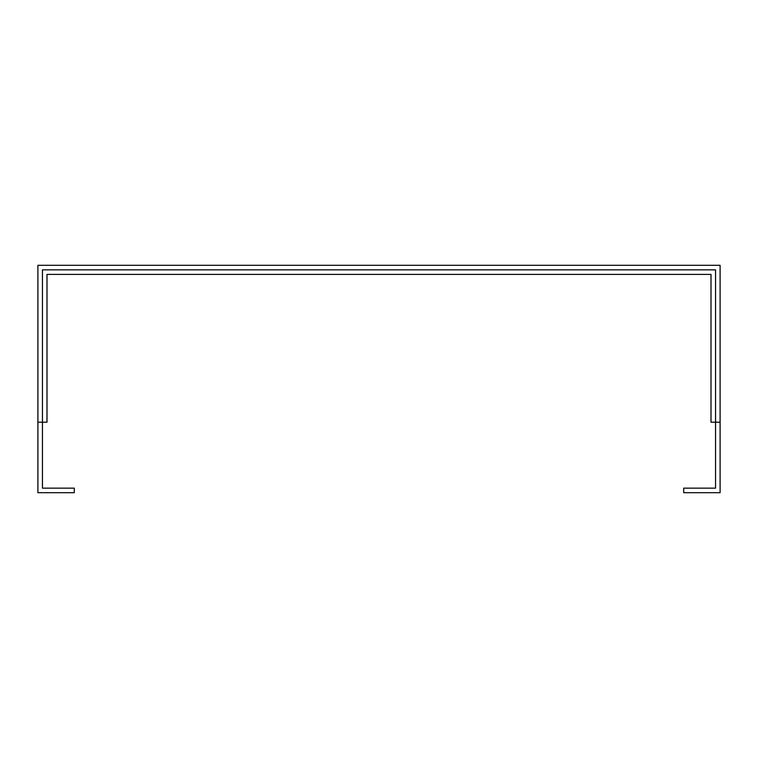 <?xml version="1.0" encoding="UTF-8"?>
<svg xmlns="http://www.w3.org/2000/svg" width="758" height="758" viewBox="0 0 758 758"><rect width="100%" height="100%" fill="white"/><g stroke="black" fill="none" stroke-linecap="round" stroke-linejoin="round"><path stroke-width="1.14" d="M37.9 492.7L37.9 265.3L720.1 265.3L720.1 492.7L683.716 492.7L683.716 488.152L715.552 488.152L715.552 269.848L42.448 269.848L42.448 488.152L74.284 488.152L74.284 492.7L37.9 492.7M37.9 422.206L46.996 422.206L46.996 274.396L711.004 274.396L711.004 422.206L720.1 422.206"/></g></svg>

